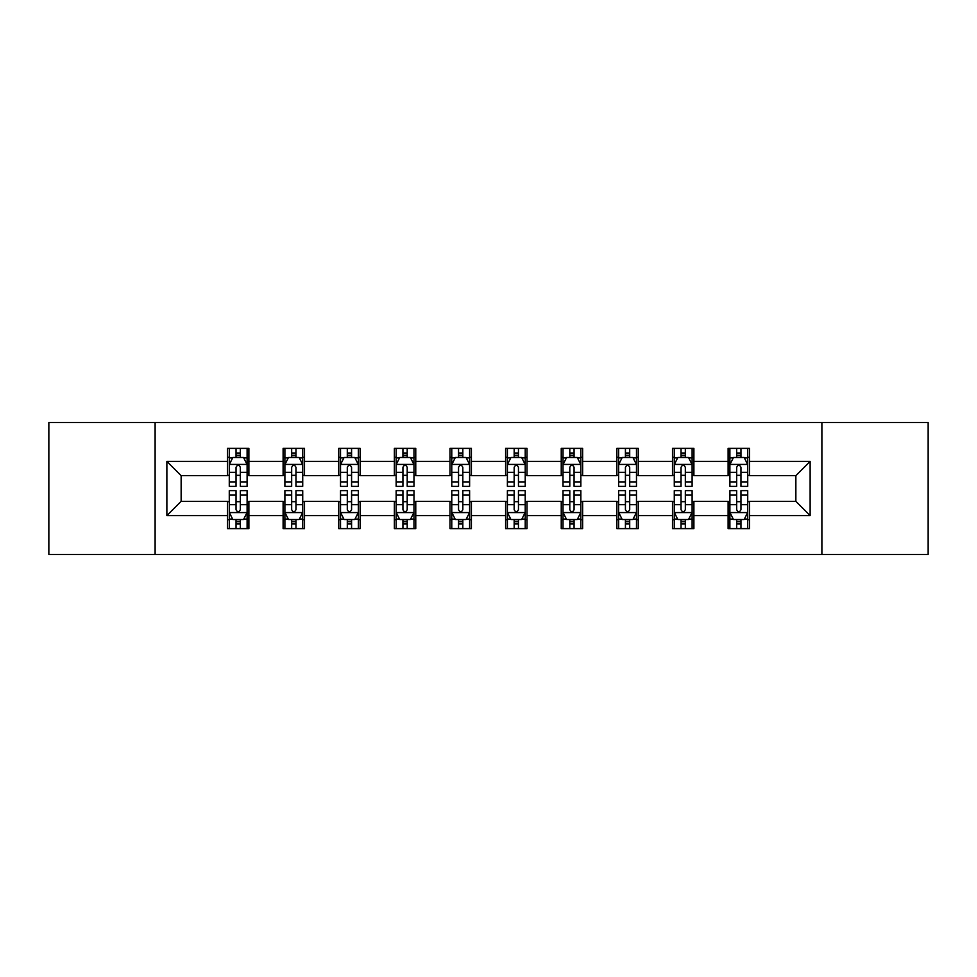 <?xml version="1.0" encoding="UTF-8"?>
<svg xmlns="http://www.w3.org/2000/svg" width="977" height="977" viewBox="0 0 977 977"><rect width="100%" height="100%" fill="white"/><g stroke="black" fill="none" stroke-linecap="round" stroke-linejoin="round"><path stroke-width="1.47" d="M821.889 554.46L928.15 554.46L928.15 422.54L821.889 422.54L821.889 554.46L155.111 554.46L155.111 422.54L48.85 422.54L48.85 554.46L155.111 554.46M821.889 422.54L155.111 422.54M749.506 461.4L749.506 448.382L728.109 448.382L728.109 461.4L693.89 461.4L693.89 448.382L672.494 448.382L672.494 461.4L638.262 461.4L638.262 448.382L616.866 448.382L616.866 461.4L582.634 461.4L582.634 448.382L561.238 448.382L561.238 461.4L527.006 461.4L527.006 448.382L505.61 448.382L505.61 461.4L471.39 461.4L471.39 448.382L449.994 448.382L449.994 461.4L415.762 461.4L415.762 448.382L394.366 448.382L394.366 461.4L360.134 461.4L360.134 448.382L338.738 448.382L338.738 461.4L304.506 461.4L304.506 448.382L283.11 448.382L283.11 461.4L248.891 461.4L248.891 448.382L227.494 448.382L227.494 461.4L166.872 461.4L166.872 515.6L181.136 501.335L227.494 501.335L227.494 528.618L248.891 528.618L248.891 501.335L283.11 501.335L283.11 528.618L304.506 528.618L304.506 501.335L338.738 501.335L338.738 528.618L360.134 528.618L360.134 501.335L394.366 501.335L394.366 528.618L415.762 528.618L415.762 501.335L449.994 501.335L449.994 528.618L471.39 528.618L471.39 501.335L505.61 501.335L505.61 528.618L527.006 528.618L527.006 501.335L561.238 501.335L561.238 528.618L582.634 528.618L582.634 501.335L616.866 501.335L616.866 528.618L638.262 528.618L638.262 501.335L672.494 501.335L672.494 528.618L693.89 528.618L693.89 501.335L728.109 501.335L728.109 528.618L749.506 528.618L749.506 501.335L795.864 501.335L795.864 475.665L749.506 475.665L749.506 461.4L810.128 461.4L810.128 515.6L749.506 515.6M728.109 515.6L693.89 515.6M672.494 515.6L638.262 515.6M616.866 515.6L582.634 515.6M561.238 515.6L527.006 515.6M505.61 515.6L471.39 515.6M449.994 515.6L415.762 515.6M394.366 515.6L360.134 515.6M338.738 515.6L304.506 515.6M283.11 515.6L248.891 515.6M227.494 515.6L166.872 515.6M728.109 461.4L728.109 475.665L693.89 475.665L693.89 461.4M672.494 461.4L672.494 475.665L638.262 475.665L638.262 461.4M616.866 461.4L616.866 475.665L582.634 475.665L582.634 461.4M561.238 461.4L561.238 475.665L527.006 475.665L527.006 461.4M505.61 461.4L505.61 475.665L471.39 475.665L471.39 461.4M449.994 461.4L449.994 475.665L415.762 475.665L415.762 461.4M394.366 461.4L394.366 475.665L360.134 475.665L360.134 461.4M338.738 461.4L338.738 475.665L304.506 475.665L304.506 461.4M283.11 461.4L283.11 475.665L248.891 475.665L248.891 461.4M227.494 461.4L227.494 475.665L181.136 475.665L166.872 461.4M181.136 475.665L181.136 501.335M810.128 515.6L795.864 501.335M795.864 475.665L810.128 461.4M227.494 457.297L229.277 457.297M236.043 457.297L240.33 457.297M247.108 457.297L248.891 457.297M227.494 475.31L229.277 475.31M236.043 475.31L240.33 475.31M247.108 475.31L248.891 475.31M227.494 501.69L229.277 501.69M236.043 501.69L240.33 501.69M247.108 501.69L248.891 501.69M227.494 519.703L229.277 519.703M236.043 519.703L240.33 519.703M247.108 519.703L248.891 519.703M283.11 501.69L284.893 501.69M291.671 501.69L295.958 501.69M302.723 501.69L304.506 501.69M283.11 519.703L284.893 519.703M291.671 519.703L295.958 519.703M302.723 519.703L304.506 519.703M283.11 457.297L284.893 457.297M291.671 457.297L295.958 457.297M302.723 457.297L304.506 457.297M283.11 475.31L284.893 475.31M291.671 475.31L295.958 475.31M302.723 475.31L304.506 475.31M338.738 501.69L340.521 501.69M347.299 501.69L351.573 501.69M358.351 501.69L360.134 501.69M338.738 519.703L340.521 519.703M347.299 519.703L351.573 519.703M358.351 519.703L360.134 519.703M338.738 457.297L340.521 457.297M347.299 457.297L351.573 457.297M358.351 457.297L360.134 457.297M338.738 475.31L340.521 475.31M347.299 475.31L351.573 475.31M358.351 475.31L360.134 475.31M394.366 501.69L396.149 501.69M402.927 501.69L407.201 501.69M413.979 501.69L415.762 501.69M394.366 519.703L396.149 519.703M402.927 519.703L407.201 519.703M413.979 519.703L415.762 519.703M394.366 457.297L396.149 457.297M402.927 457.297L407.201 457.297M413.979 457.297L415.762 457.297M394.366 475.31L396.149 475.31M402.927 475.31L407.201 475.31M413.979 475.31L415.762 475.31M449.994 501.69L451.777 501.69M458.543 501.69L462.829 501.69M469.607 501.69L471.39 501.69M449.994 519.703L451.777 519.703M458.543 519.703L462.829 519.703M469.607 519.703L471.39 519.703M449.994 457.297L451.777 457.297M458.543 457.297L462.829 457.297M469.607 457.297L471.39 457.297M449.994 475.31L451.777 475.31M458.543 475.31L462.829 475.31M469.607 475.31L471.39 475.31M505.61 501.69L507.393 501.69M514.171 501.69L518.457 501.69M525.223 501.69L527.006 501.69M505.61 519.703L507.393 519.703M514.171 519.703L518.457 519.703M525.223 519.703L527.006 519.703M505.61 457.297L507.393 457.297M514.171 457.297L518.457 457.297M525.223 457.297L527.006 457.297M505.61 475.31L507.393 475.31M514.171 475.31L518.457 475.31M525.223 475.31L527.006 475.31M561.238 501.69L563.021 501.69M569.799 501.69L574.073 501.69M580.851 501.69L582.634 501.69M561.238 519.703L563.021 519.703M569.799 519.703L574.073 519.703M580.851 519.703L582.634 519.703M561.238 457.297L563.021 457.297M569.799 457.297L574.073 457.297M580.851 457.297L582.634 457.297M561.238 475.31L563.021 475.31M569.799 475.31L574.073 475.31M580.851 475.31L582.634 475.31M616.866 501.69L618.649 501.69M625.427 501.69L629.701 501.69M636.479 501.69L638.262 501.69M616.866 519.703L618.649 519.703M625.427 519.703L629.701 519.703M636.479 519.703L638.262 519.703M616.866 457.297L618.649 457.297M625.427 457.297L629.701 457.297M636.479 457.297L638.262 457.297M616.866 475.31L618.649 475.31M625.427 475.31L629.701 475.31M636.479 475.31L638.262 475.31M672.494 501.69L674.277 501.69M681.042 501.69L685.329 501.69M692.107 501.69L693.89 501.69M672.494 519.703L674.277 519.703M681.042 519.703L685.329 519.703M692.107 519.703L693.89 519.703M672.494 457.297L674.277 457.297M681.042 457.297L685.329 457.297M692.107 457.297L693.89 457.297M672.494 475.31L674.277 475.31M681.042 475.31L685.329 475.31M692.107 475.31L693.89 475.31M728.109 501.69L729.892 501.69M736.67 501.69L740.957 501.69M747.723 501.69L749.506 501.69M728.109 519.703L729.892 519.703M736.67 519.703L740.957 519.703M747.723 519.703L749.506 519.703M728.109 457.297L729.892 457.297M736.67 457.297L740.957 457.297M747.723 457.297L749.506 457.297M728.109 475.31L729.892 475.31M736.67 475.31L740.957 475.31M747.723 475.31L749.506 475.31M240.33 453.023L236.043 453.023M247.108 481.893L240.33 481.893L240.33 486.363L247.108 486.363L247.108 464.612L243.542 457.48L232.844 457.48L229.277 464.612L229.277 486.363L236.043 486.363L236.043 481.893L229.277 481.893M229.277 464.612L229.277 448.382M247.108 464.612L247.108 448.382M236.043 457.48L236.043 448.382M240.33 448.382L240.33 457.48M240.33 481.893L240.33 467.287C238.901 464.539 237.472 464.539 236.043 467.287L236.043 481.893M236.043 523.977L240.33 523.977M229.277 495.107L236.043 495.107L236.043 490.637L229.277 490.637L229.277 512.388L232.844 519.52L243.542 519.52L247.108 512.388L247.108 490.637L240.33 490.637L240.33 495.107L247.108 495.107M247.108 512.388L247.108 528.618M229.277 512.388L229.277 528.618M240.33 519.52L240.33 528.618M236.043 528.618L236.043 519.52M236.043 495.107L236.043 509.713C237.472 512.461 238.901 512.461 240.33 509.713L240.33 495.107M295.958 453.023L291.671 453.023M302.723 481.893L295.958 481.893L295.958 486.363L302.723 486.363L302.723 464.612L299.157 457.48L288.459 457.48L284.893 464.612L284.893 486.363L291.671 486.363L291.671 481.893L284.893 481.893M284.893 464.612L284.893 448.382M302.723 464.612L302.723 448.382M291.671 457.48L291.671 448.382M295.958 448.382L295.958 457.48M295.958 481.893L295.958 467.287C294.529 464.539 293.1 464.539 291.671 467.287L291.671 481.893M351.573 453.023L347.299 453.023M358.351 481.893L351.573 481.893L351.573 486.363L358.351 486.363L358.351 464.612L354.785 457.48L344.087 457.48L340.521 464.612L340.521 486.363L347.299 486.363L347.299 481.893L340.521 481.893M340.521 464.612L340.521 448.382M358.351 464.612L358.351 448.382M347.299 457.48L347.299 448.382M351.573 448.382L351.573 457.48M351.573 481.893L351.573 467.287C350.157 464.539 348.728 464.539 347.299 467.287L347.299 481.893M291.671 523.977L295.958 523.977M284.893 495.107L291.671 495.107L291.671 490.637L284.893 490.637L284.893 512.388L288.459 519.52L299.157 519.52L302.723 512.388L302.723 490.637L295.958 490.637L295.958 495.107L302.723 495.107M302.723 512.388L302.723 528.618M284.893 512.388L284.893 528.618M295.958 519.52L295.958 528.618M291.671 528.618L291.671 519.52M291.671 495.107L291.671 509.713C293.1 512.461 294.529 512.461 295.958 509.713L295.958 495.107M347.299 523.977L351.573 523.977M340.521 495.107L347.299 495.107L347.299 490.637L340.521 490.637L340.521 512.388L344.087 519.52L354.785 519.52L358.351 512.388L358.351 490.637L351.573 490.637L351.573 495.107L358.351 495.107M358.351 512.388L358.351 528.618M340.521 512.388L340.521 528.618M351.573 519.52L351.573 528.618M347.299 528.618L347.299 519.52M347.299 495.107L347.299 509.713C348.728 512.461 350.145 512.461 351.573 509.713L351.573 495.107M407.201 453.023L402.927 453.023M413.979 481.893L407.201 481.893L407.201 486.363L413.979 486.363L413.979 464.612L410.413 457.48L399.715 457.48L396.149 464.612L396.149 486.363L402.927 486.363L402.927 481.893L396.149 481.893M396.149 464.612L396.149 448.382M413.979 464.612L413.979 448.382M402.927 457.48L402.927 448.382M407.201 448.382L407.201 457.48M407.201 481.893L407.201 467.287C405.773 464.539 404.356 464.539 402.927 467.287L402.927 481.893M462.829 453.023L458.543 453.023M469.607 481.893L462.829 481.893L462.829 486.363L469.607 486.363L469.607 464.612L466.041 457.48L455.343 457.48L451.777 464.612L451.777 486.363L458.543 486.363L458.543 481.893L451.777 481.893M451.777 464.612L451.777 448.382M469.607 464.612L469.607 448.382M458.543 457.48L458.543 448.382M462.829 448.382L462.829 457.48M462.829 481.893L462.829 467.287C461.4 464.539 459.972 464.539 458.543 467.287L458.543 481.893M518.457 453.023L514.171 453.023M525.223 481.893L518.457 481.893L518.457 486.363L525.223 486.363L525.223 464.612L521.657 457.48L510.959 457.48L507.393 464.612L507.393 486.363L514.171 486.363L514.171 481.893L507.393 481.893M507.393 464.612L507.393 448.382M525.223 464.612L525.223 448.382M514.171 457.48L514.171 448.382M518.457 448.382L518.457 457.48M518.457 481.893L518.457 467.287C517.028 464.539 515.6 464.539 514.171 467.287L514.171 481.893M402.927 523.977L407.201 523.977M396.149 495.107L402.927 495.107L402.927 490.637L396.149 490.637L396.149 512.388L399.715 519.52L410.413 519.52L413.979 512.388L413.979 490.637L407.201 490.637L407.201 495.107L413.979 495.107M413.979 512.388L413.979 528.618M396.149 512.388L396.149 528.618M407.201 519.52L407.201 528.618M402.927 528.618L402.927 519.52M402.927 495.107L402.927 509.713C404.344 512.461 405.773 512.461 407.201 509.713L407.201 495.107M458.543 523.977L462.829 523.977M451.777 495.107L458.543 495.107L458.543 490.637L451.777 490.637L451.777 512.388L455.343 519.52L466.041 519.52L469.607 512.388L469.607 490.637L462.829 490.637L462.829 495.107L469.607 495.107M469.607 512.388L469.607 528.618M451.777 512.388L451.777 528.618M462.829 519.52L462.829 528.618M458.543 528.618L458.543 519.52M458.543 495.107L458.543 509.713C459.972 512.461 461.4 512.461 462.829 509.713L462.829 495.107M514.171 523.977L518.457 523.977M507.393 495.107L514.171 495.107L514.171 490.637L507.393 490.637L507.393 512.388L510.959 519.52L521.657 519.52L525.223 512.388L525.223 490.637L518.457 490.637L518.457 495.107L525.223 495.107M525.223 512.388L525.223 528.618M507.393 512.388L507.393 528.618M518.457 519.52L518.457 528.618M514.171 528.618L514.171 519.52M514.171 495.107L514.171 509.713C515.6 512.461 517.028 512.461 518.457 509.713L518.457 495.107M574.073 453.023L569.799 453.023M580.851 481.893L574.073 481.893L574.073 486.363L580.851 486.363L580.851 464.612L577.285 457.48L566.587 457.48L563.021 464.612L563.021 486.363L569.799 486.363L569.799 481.893L563.021 481.893M563.021 464.612L563.021 448.382M580.851 464.612L580.851 448.382M569.799 457.48L569.799 448.382M574.073 448.382L574.073 457.48M574.073 481.893L574.073 467.287C572.656 464.539 571.227 464.539 569.799 467.287L569.799 481.893M569.799 523.977L574.073 523.977M563.021 495.107L569.799 495.107L569.799 490.637L563.021 490.637L563.021 512.388L566.587 519.52L577.285 519.52L580.851 512.388L580.851 490.637L574.073 490.637L574.073 495.107L580.851 495.107M580.851 512.388L580.851 528.618M563.021 512.388L563.021 528.618M574.073 519.52L574.073 528.618M569.799 528.618L569.799 519.52M569.799 495.107L569.799 509.713C571.227 512.461 572.644 512.461 574.073 509.713L574.073 495.107M629.701 453.023L625.427 453.023M636.479 481.893L629.701 481.893L629.701 486.363L636.479 486.363L636.479 464.612L632.913 457.48L622.215 457.48L618.649 464.612L618.649 486.363L625.427 486.363L625.427 481.893L618.649 481.893M618.649 464.612L618.649 448.382M636.479 464.612L636.479 448.382M625.427 457.48L625.427 448.382M629.701 448.382L629.701 457.48M629.701 481.893L629.701 467.287C628.272 464.539 626.855 464.539 625.427 467.287L625.427 481.893M625.427 523.977L629.701 523.977M618.649 495.107L625.427 495.107L625.427 490.637L618.649 490.637L618.649 512.388L622.215 519.52L632.913 519.52L636.479 512.388L636.479 490.637L629.701 490.637L629.701 495.107L636.479 495.107M636.479 512.388L636.479 528.618M618.649 512.388L618.649 528.618M629.701 519.52L629.701 528.618M625.427 528.618L625.427 519.52M625.427 495.107L625.427 509.713C626.843 512.461 628.272 512.461 629.701 509.713L629.701 495.107M685.329 453.023L681.042 453.023M692.107 481.893L685.329 481.893L685.329 486.363L692.107 486.363L692.107 464.612L688.541 457.48L677.843 457.48L674.277 464.612L674.277 486.363L681.042 486.363L681.042 481.893L674.277 481.893M674.277 464.612L674.277 448.382M692.107 464.612L692.107 448.382M681.042 457.48L681.042 448.382M685.329 448.382L685.329 457.48M685.329 481.893L685.329 467.287C683.9 464.539 682.471 464.539 681.042 467.287L681.042 481.893M681.042 523.977L685.329 523.977M674.277 495.107L681.042 495.107L681.042 490.637L674.277 490.637L674.277 512.388L677.843 519.52L688.541 519.52L692.107 512.388L692.107 490.637L685.329 490.637L685.329 495.107L692.107 495.107M692.107 512.388L692.107 528.618M674.277 512.388L674.277 528.618M685.329 519.52L685.329 528.618M681.042 528.618L681.042 519.52M681.042 495.107L681.042 509.713C682.471 512.461 683.9 512.461 685.329 509.713L685.329 495.107M740.957 453.023L736.67 453.023M747.723 481.893L740.957 481.893L740.957 486.363L747.723 486.363L747.723 464.612L744.156 457.48L733.458 457.48L729.892 464.612L729.892 486.363L736.67 486.363L736.67 481.893L729.892 481.893M729.892 464.612L729.892 448.382M747.723 464.612L747.723 448.382M736.67 457.48L736.67 448.382M740.957 448.382L740.957 457.48M740.957 481.893L740.957 467.287C739.528 464.539 738.099 464.539 736.67 467.287L736.67 481.893M736.67 523.977L740.957 523.977M729.892 495.107L736.67 495.107L736.67 490.637L729.892 490.637L729.892 512.388L733.458 519.52L744.156 519.52L747.723 512.388L747.723 490.637L740.957 490.637L740.957 495.107L747.723 495.107M747.723 512.388L747.723 528.618M729.892 512.388L729.892 528.618M740.957 519.52L740.957 528.618M736.67 528.618L736.67 519.52M736.67 495.107L736.67 509.713C738.099 512.461 739.528 512.461 740.957 509.713L740.957 495.107M247.01 464.429L229.363 464.429M229.277 457.908L232.624 457.908M243.749 457.908L247.108 457.908M236.043 472.331L229.277 472.331M247.108 472.331L240.33 472.331M240.33 455.294L236.043 455.294M229.363 512.571L247.01 512.571M247.108 519.092L243.749 519.092M232.624 519.092L229.277 519.092M240.33 504.669L247.108 504.669M229.277 504.669L236.043 504.669M236.043 521.706L240.33 521.706M302.638 464.429L284.991 464.429M284.893 457.908L288.252 457.908M299.377 457.908L302.723 457.908M291.671 472.331L284.893 472.331M302.723 472.331L295.958 472.331M295.958 455.294L291.671 455.294M358.266 464.429L340.619 464.429M340.521 457.908L343.88 457.908M355.005 457.908L358.351 457.908M347.299 472.331L340.521 472.331M358.351 472.331L351.573 472.331M351.573 455.294L347.299 455.294M284.991 512.571L302.638 512.571M302.723 519.092L299.377 519.092M288.252 519.092L284.893 519.092M295.958 504.669L302.723 504.669M284.893 504.669L291.671 504.669M291.671 521.706L295.958 521.706M340.619 512.571L358.266 512.571M358.351 519.092L355.005 519.092M343.88 519.092L340.521 519.092M351.573 504.669L358.351 504.669M340.521 504.669L347.299 504.669M347.299 521.706L351.573 521.706M413.894 464.429L396.235 464.429M396.149 457.908L399.495 457.908M410.621 457.908L413.979 457.908M402.927 472.331L396.149 472.331M413.979 472.331L407.201 472.331M407.201 455.294L402.927 455.294M469.51 464.429L451.862 464.429M451.777 457.908L455.123 457.908M466.249 457.908L469.607 457.908M458.543 472.331L451.777 472.331M469.607 472.331L462.829 472.331M462.829 455.294L458.543 455.294M525.137 464.429L507.49 464.429M507.393 457.908L510.751 457.908M521.877 457.908L525.223 457.908M514.171 472.331L507.393 472.331M525.223 472.331L518.457 472.331M518.457 455.294L514.171 455.294M396.235 512.571L413.894 512.571M413.979 519.092L410.621 519.092M399.495 519.092L396.149 519.092M407.201 504.669L413.979 504.669M396.149 504.669L402.927 504.669M402.927 521.706L407.201 521.706M451.862 512.571L469.51 512.571M469.607 519.092L466.249 519.092M455.123 519.092L451.777 519.092M462.829 504.669L469.607 504.669M451.777 504.669L458.543 504.669M458.543 521.706L462.829 521.706M507.49 512.571L525.137 512.571M525.223 519.092L521.877 519.092M510.751 519.092L507.393 519.092M518.457 504.669L525.223 504.669M507.393 504.669L514.171 504.669M514.171 521.706L518.457 521.706M580.765 464.429L563.106 464.429M563.021 457.908L566.379 457.908M577.505 457.908L580.851 457.908M569.799 472.331L563.021 472.331M580.851 472.331L574.073 472.331M574.073 455.294L569.799 455.294M563.106 512.571L580.765 512.571M580.851 519.092L577.505 519.092M566.379 519.092L563.021 519.092M574.073 504.669L580.851 504.669M563.021 504.669L569.799 504.669M569.799 521.706L574.073 521.706M636.381 464.429L618.734 464.429M618.649 457.908L621.995 457.908M633.12 457.908L636.479 457.908M625.427 472.331L618.649 472.331M636.479 472.331L629.701 472.331M629.701 455.294L625.427 455.294M618.734 512.571L636.381 512.571M636.479 519.092L633.12 519.092M621.995 519.092L618.649 519.092M629.701 504.669L636.479 504.669M618.649 504.669L625.427 504.669M625.427 521.706L629.701 521.706M692.009 464.429L674.362 464.429M674.277 457.908L677.623 457.908M688.748 457.908L692.107 457.908M681.042 472.331L674.277 472.331M692.107 472.331L685.329 472.331M685.329 455.294L681.042 455.294M674.362 512.571L692.009 512.571M692.107 519.092L688.748 519.092M677.623 519.092L674.277 519.092M685.329 504.669L692.107 504.669M674.277 504.669L681.042 504.669M681.042 521.706L685.329 521.706M747.637 464.429L729.99 464.429M729.892 457.908L733.251 457.908M744.376 457.908L747.723 457.908M736.67 472.331L729.892 472.331M747.723 472.331L740.957 472.331M740.957 455.294L736.67 455.294M729.99 512.571L747.637 512.571M747.723 519.092L744.376 519.092M733.251 519.092L729.892 519.092M740.957 504.669L747.723 504.669M729.892 504.669L736.67 504.669M736.67 521.706L740.957 521.706"/></g></svg>
